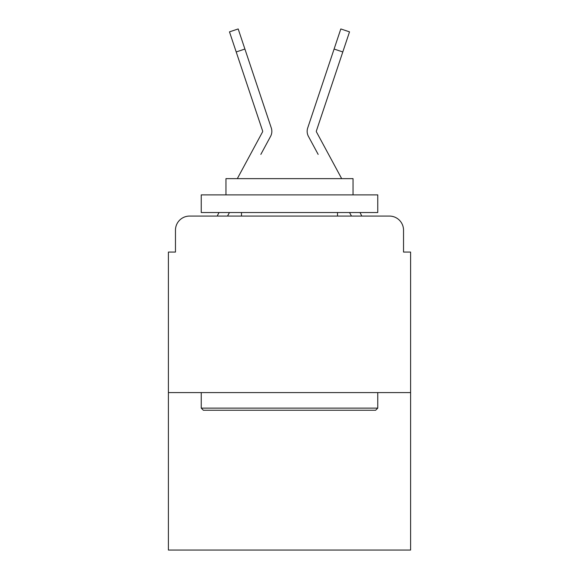 <?xml version="1.0" encoding="UTF-8"?>
<svg xmlns="http://www.w3.org/2000/svg" width="579" height="579" viewBox="0 0 579 579"><rect width="100%" height="100%" fill="white"/><g stroke="black" fill="none" stroke-linecap="round" stroke-linejoin="round"><path stroke-width="0.87" d="M175.466 230.189L175.466 252.075L175.466 230.189A14.12 14.12 0 0 1 189.586 216.068L217.248 216.068A35.305 35.305 0 0 1 218.544 213.412L219.014 212.536M410.598 392.591L168.402 392.591L168.402 550.05L410.598 550.05L410.598 252.075L403.534 252.075L403.534 230.189A14.12 14.12 0 0 0 389.414 216.068L189.586 216.068M168.402 392.591L168.402 252.075L175.466 252.075M227.54 216.068L229.443 212.536L227.54 216.068L229.443 212.536L227.54 216.068L229.443 212.536L227.54 216.068L229.443 212.536L227.54 216.068L229.443 212.536L227.54 216.068L229.443 212.536L227.54 216.068L234.423 216.068M344.577 216.068L351.46 216.068L349.557 212.536L351.46 216.068M359.986 212.536L360.456 213.412A35.305 35.305 0 0 1 361.752 216.068L389.414 216.068M403.534 252.075L403.534 230.189M260.847 154.383L270.574 136.369A10.588 10.588 0 0 0 271.298 127.973L244.903 49.041L236.203 51.951L229.479 31.859L238.186 28.95L244.903 49.041M318.153 154.383L308.426 136.369A10.588 10.588 0 0 1 307.702 127.973L340.814 28.95L349.521 31.859L342.797 51.951L334.097 49.041M341.682 178.643L316.503 132.005A1.411 1.411 0 0 1 316.402 130.883L342.797 51.951M237.318 178.643L262.497 132.005A1.411 1.411 0 0 0 262.598 130.883L236.203 51.951M262.671 131.332A1.411 1.411 0 0 0 262.598 130.883A1.411 1.411 0 0 1 262.671 131.332A1.411 1.411 0 0 0 262.598 130.883A1.411 1.411 0 0 1 262.671 131.332A1.411 1.411 0 0 0 262.598 130.883A1.411 1.411 0 0 1 262.671 131.332A1.411 1.411 0 0 0 262.598 130.883A1.411 1.411 0 0 1 262.671 131.332A1.411 1.411 0 0 0 262.598 130.883A1.411 1.411 0 0 1 262.671 131.332A1.411 1.411 0 0 0 262.598 130.883M316.329 131.332A1.411 1.411 0 0 1 316.402 130.883A1.411 1.411 0 0 0 316.329 131.332A1.411 1.411 0 0 1 316.402 130.883A1.411 1.411 0 0 0 316.329 131.332A1.411 1.411 0 0 1 316.402 130.883A1.411 1.411 0 0 0 316.329 131.332A1.411 1.411 0 0 1 316.402 130.883A1.411 1.411 0 0 0 316.329 131.332A1.411 1.411 0 0 1 316.402 130.883A1.411 1.411 0 0 0 316.329 131.332A1.411 1.411 0 0 1 316.402 130.883A1.411 1.411 0 0 0 316.503 132.005A1.411 1.411 0 0 1 316.329 131.332A1.411 1.411 0 0 0 316.503 132.005A1.411 1.411 0 0 1 316.329 131.332A1.411 1.411 0 0 0 316.503 132.005A1.411 1.411 0 0 1 316.329 131.332A1.411 1.411 0 0 0 316.503 132.005A1.411 1.411 0 0 1 316.329 131.332A1.411 1.411 0 0 0 316.503 132.005A1.411 1.411 0 0 1 316.329 131.332M375.641 410.243L203.359 410.243L201.239 408.123L377.761 408.123L375.641 410.243M201.239 194.884L377.761 194.884L377.761 212.536L201.239 212.536L201.239 194.884M353.045 194.884L353.045 178.643L225.955 178.643L225.955 194.884M201.239 392.591L201.239 408.123M377.761 392.591L377.761 408.123M241.486 212.536L241.486 216.068M337.514 212.536L337.514 216.068M229.479 31.859L238.186 28.95M340.814 28.95L349.521 31.859"/></g></svg>
